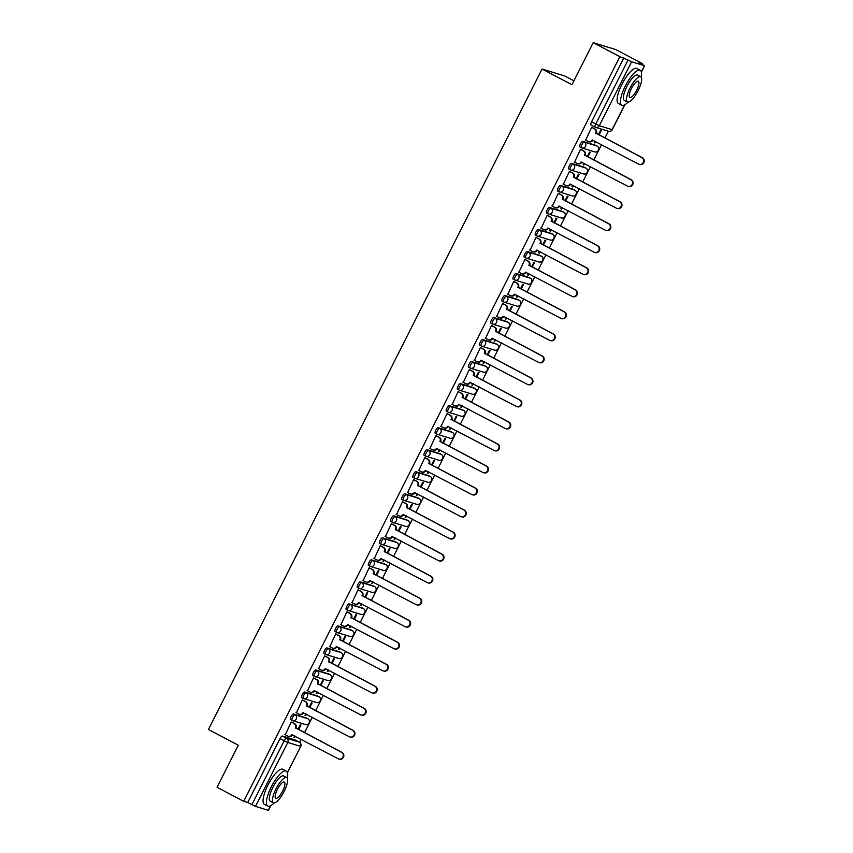<?xml version="1.0" encoding="UTF-8"?>
<svg xmlns="http://www.w3.org/2000/svg" width="853" height="853" viewBox="0 0 853 853"><rect width="100%" height="100%" fill="white"/><g stroke="black" fill="none" stroke-linecap="round" stroke-linejoin="round"><path stroke-width="1.28" d="M306.398 717.981A3.167 0.928 117.7 0 0 306.355 717.949A3.167 0.928 117.7 0 0 306.312 717.927L293.496 713.993A3.167 0.928 117.7 0 0 291.161 716.541A3.167 0.928 117.7 0 0 290.596 719.623A3.167 0.928 117.7 0 0 290.638 719.644L292.025 720.369M317.529 695.952A3.167 0.928 117.7 0 0 317.487 695.92A3.167 0.928 117.7 0 0 317.433 695.909L304.617 691.975A3.167 0.928 117.7 0 0 302.293 694.523A3.167 0.928 117.7 0 0 301.717 697.605A3.167 0.928 117.7 0 0 301.77 697.615L303.146 698.351M328.65 673.923A3.167 0.928 117.7 0 0 328.608 673.902A3.167 0.928 117.7 0 0 328.565 673.881L315.749 669.946A3.167 0.928 117.7 0 0 313.414 672.495A3.167 0.928 117.7 0 0 312.848 675.576A3.167 0.928 117.7 0 0 312.891 675.597L314.277 676.322M339.686 651.852L326.87 647.917A3.167 0.928 117.7 0 0 324.545 650.466A3.167 0.928 117.7 0 0 323.969 653.547A3.167 0.928 117.7 0 0 324.023 653.569L325.398 654.294A3.167 0.928 -62.3 0 1 326.017 651.244A3.167 0.928 -62.3 0 1 328.341 648.696L341.157 652.63A3.167 0.928 -62.3 0 1 341.211 652.652L339.739 651.873A3.167 0.928 117.7 0 0 339.686 651.852L341.157 652.63A3.167 3.028 -72.9 0 1 338.801 658.484A3.167 3.167 0 0 0 341.211 652.652M350.903 629.877A3.167 0.928 117.7 0 0 350.86 629.845A3.167 0.928 117.7 0 0 350.818 629.823L338.001 625.899A3.167 0.928 117.7 0 0 335.666 628.437A3.167 0.928 117.7 0 0 335.101 631.529A3.167 0.928 117.7 0 0 335.144 631.54L336.53 632.276M362.035 607.848A3.167 0.928 117.7 0 0 361.992 607.826A3.167 0.928 117.7 0 0 361.939 607.805L349.122 603.871A3.167 0.928 117.7 0 0 346.787 606.419A3.167 0.928 117.7 0 0 346.222 609.5A3.167 0.928 117.7 0 0 346.275 609.522L347.651 610.247M373.156 585.83A3.167 0.928 117.7 0 0 373.113 585.798A3.167 0.928 117.7 0 0 373.07 585.776L360.254 581.842A3.167 0.928 117.7 0 0 357.919 584.39A3.167 0.928 117.7 0 0 357.354 587.472A3.167 0.928 117.7 0 0 357.396 587.493L358.782 588.218M384.287 563.801A3.167 0.928 117.7 0 0 384.234 563.769A3.167 0.928 117.7 0 0 384.191 563.748L371.375 559.824A3.167 0.928 117.7 0 0 369.04 562.362A3.167 0.928 117.7 0 0 368.475 565.443A3.167 0.928 117.7 0 0 368.517 565.464L369.903 566.189M395.408 541.772A3.167 0.928 117.7 0 0 395.365 541.751A3.167 0.928 117.7 0 0 395.312 541.73L382.496 537.795A3.167 0.928 117.7 0 0 380.171 540.344A3.167 0.928 117.7 0 0 379.596 543.425A3.167 0.928 117.7 0 0 379.649 543.446L381.035 544.171M406.444 519.701L407.915 520.479A3.167 3.028 -72.9 0 1 405.559 526.333L392.743 522.399A3.167 3.028 -72.9 0 1 392.252 522.196A3.167 0.928 -62.3 0 1 392.199 522.175A3.167 0.928 -62.3 0 1 392.764 519.093A3.167 0.928 -62.3 0 1 395.099 516.545L407.915 520.479A3.167 0.928 -62.3 0 1 407.969 520.501L406.486 519.722A3.167 0.928 117.7 0 0 406.486 519.722A3.167 0.928 117.7 0 0 406.444 519.701L393.628 515.766A3.167 0.928 117.7 0 0 391.292 518.315A3.167 0.928 117.7 0 0 390.727 521.396A3.167 0.928 117.7 0 0 390.77 521.418L392.156 522.143M417.565 497.672L404.748 493.748A3.167 0.928 117.7 0 0 402.424 496.286A3.167 0.928 117.7 0 0 401.848 499.368A3.167 0.928 117.7 0 0 401.902 499.389L403.288 500.114A3.167 0.928 -62.3 0 1 403.895 497.064A3.167 0.928 -62.3 0 1 406.231 494.516L419.047 498.451A3.167 0.928 -62.3 0 1 419.09 498.472L417.618 497.694A3.167 0.928 117.7 0 0 417.565 497.672L419.047 498.451A3.167 3.028 -72.9 0 1 416.69 504.304A3.167 3.167 0 0 0 419.09 498.472M428.782 475.697A3.167 0.928 117.7 0 0 428.739 475.675A3.167 0.928 117.7 0 0 428.696 475.654L415.88 471.72A3.167 0.928 117.7 0 0 413.545 474.268A3.167 0.928 117.7 0 0 412.98 477.349A3.167 0.928 117.7 0 0 413.023 477.371L414.409 478.096M439.913 453.679A3.167 0.928 117.7 0 0 439.871 453.647A3.167 0.928 117.7 0 0 439.817 453.625L427.001 449.691A3.167 0.928 117.7 0 0 424.677 452.239A3.167 0.928 117.7 0 0 424.101 455.321A3.167 0.928 117.7 0 0 424.154 455.342L425.53 456.067M451.034 431.65A3.167 0.928 117.7 0 0 450.992 431.618L438.133 427.673A3.167 0.928 117.7 0 0 435.798 430.211A3.167 0.928 117.7 0 0 435.233 433.292A3.167 0.928 117.7 0 0 435.275 433.313L436.661 434.038M462.166 409.621A3.167 0.928 117.7 0 0 462.123 409.589A3.167 0.928 117.7 0 0 462.07 409.579L449.254 405.644A3.167 0.928 117.7 0 0 446.919 408.192A3.167 0.928 117.7 0 0 446.354 411.274A3.167 0.928 117.7 0 0 446.407 411.295L447.782 412.02M473.287 387.593A3.167 0.928 117.7 0 0 473.244 387.571A3.167 0.928 117.7 0 0 473.202 387.55L460.385 383.615A3.167 0.928 117.7 0 0 458.05 386.164A3.167 0.928 117.7 0 0 457.485 389.245A3.167 0.928 117.7 0 0 457.528 389.267L458.914 389.992M484.323 365.521L485.794 366.3A3.167 3.028 -72.9 0 1 483.438 372.153L470.621 368.219A3.167 3.028 -72.9 0 1 470.131 368.016A3.167 0.928 -62.3 0 1 470.078 367.995A3.167 0.928 -62.3 0 1 470.653 364.913A3.167 0.928 -62.3 0 1 472.978 362.365L485.794 366.3A3.167 0.928 -62.3 0 1 485.847 366.321L484.376 365.542A3.167 0.928 117.7 0 0 484.376 365.542A3.167 0.928 117.7 0 0 484.323 365.521L471.506 361.587A3.167 0.928 117.7 0 0 469.171 364.135A3.167 0.928 117.7 0 0 468.606 367.216A3.167 0.928 117.7 0 0 468.66 367.238L470.035 367.963M495.54 343.546A3.167 0.928 117.7 0 0 495.497 343.514A3.167 0.928 117.7 0 0 495.454 343.503L482.638 339.569A3.167 0.928 117.7 0 0 480.303 342.117A3.167 0.928 117.7 0 0 479.738 345.198A3.167 0.928 117.7 0 0 479.781 345.209L481.167 345.945M506.671 321.517A3.167 0.928 117.7 0 0 506.618 321.496A3.167 0.928 117.7 0 0 506.575 321.474L493.759 317.54A3.167 0.928 117.7 0 0 491.424 320.088A3.167 0.928 117.7 0 0 490.859 323.17A3.167 0.928 117.7 0 0 490.901 323.191L492.288 323.916M517.792 299.499A3.167 0.928 117.7 0 0 517.75 299.467A3.167 0.928 117.7 0 0 517.696 299.446L504.88 295.511A3.167 0.928 117.7 0 0 502.556 298.06A3.167 0.928 117.7 0 0 501.98 301.141A3.167 0.928 117.7 0 0 502.033 301.162L503.419 301.887M528.913 277.47A3.167 0.928 117.7 0 0 528.871 277.438A3.167 0.928 117.7 0 0 528.828 277.428L516.012 273.493A3.167 0.928 117.7 0 0 513.677 276.031A3.167 0.928 117.7 0 0 513.111 279.123A3.167 0.928 117.7 0 0 513.154 279.134L514.54 279.869M540.045 255.442A3.167 0.928 117.7 0 0 540.002 255.42A3.167 0.928 117.7 0 0 539.949 255.399L527.133 251.464A3.167 0.928 117.7 0 0 524.808 254.013A3.167 0.928 117.7 0 0 524.232 257.094A3.167 0.928 117.7 0 0 524.286 257.116L525.661 257.841M551.081 233.37L552.552 234.148A3.167 3.028 -72.9 0 1 550.196 240.002L537.379 236.068A3.167 3.028 -72.9 0 1 536.889 235.865A3.167 0.928 -62.3 0 1 536.836 235.844A3.167 0.928 -62.3 0 1 537.401 232.762A3.167 0.928 -62.3 0 1 539.736 230.214L552.552 234.148A3.167 0.928 -62.3 0 1 552.605 234.17L551.123 233.391A3.167 0.928 117.7 0 0 551.123 233.391A3.167 0.928 117.7 0 0 551.081 233.37L538.264 229.436A3.167 0.928 117.7 0 0 535.929 231.984A3.167 0.928 117.7 0 0 535.364 235.065A3.167 0.928 117.7 0 0 535.407 235.087L536.793 235.812M562.298 211.395A3.167 0.928 117.7 0 0 562.255 211.363A3.167 0.928 117.7 0 0 562.202 211.341L549.385 207.418A3.167 0.928 117.7 0 0 547.061 209.955A3.167 0.928 117.7 0 0 546.485 213.037A3.167 0.928 117.7 0 0 546.538 213.058L547.914 213.783M573.419 189.366A3.167 0.928 117.7 0 0 573.376 189.345A3.167 0.928 117.7 0 0 573.333 189.323L560.517 185.389A3.167 0.928 117.7 0 0 558.182 187.937A3.167 0.928 117.7 0 0 557.617 191.019A3.167 0.928 117.7 0 0 557.659 191.04L559.046 191.765M584.55 167.348A3.167 0.928 117.7 0 0 584.508 167.316A3.167 0.928 117.7 0 0 584.454 167.295L571.638 163.36A3.167 0.928 117.7 0 0 569.303 165.908A3.167 0.928 117.7 0 0 568.738 168.99A3.167 0.928 117.7 0 0 568.791 169.011L570.167 169.736M595.671 145.319A3.167 0.928 117.7 0 0 595.629 145.287L582.77 141.342A3.167 0.928 117.7 0 0 580.435 143.88A3.167 0.928 117.7 0 0 579.869 146.961A3.167 0.928 117.7 0 0 579.912 146.983L581.298 147.708A3.167 0.928 -62.3 0 1 581.906 144.658A3.167 0.928 -62.3 0 1 584.241 142.11L597.057 146.044A3.167 0.928 -62.3 0 1 597.1 146.066L595.629 145.287A3.167 0.928 117.7 0 0 595.586 145.266L597.057 146.044A3.167 3.028 -72.9 0 1 594.701 151.898A3.167 3.167 0 0 0 597.1 146.066M299.659 742.323L301.184 739.316M304.51 732.716L312.305 717.288M315.642 710.688L323.436 695.259M326.763 688.67L334.557 673.241M337.895 666.641L345.689 651.212M349.016 644.612L356.81 629.183M360.147 622.594L367.942 607.165M371.268 600.565L379.063 585.137M382.4 578.537L390.194 563.108M393.521 556.519L401.315 541.09M404.653 534.49L412.436 519.061M415.774 512.461L423.568 497.032M426.895 490.443L434.689 475.014M438.026 468.414L445.82 452.986M449.147 446.386L456.941 430.957M460.279 424.367L468.073 408.939M471.4 402.339L479.194 386.91M482.531 380.31L490.326 364.881M493.652 358.281L501.447 342.853M504.784 336.263L512.578 320.835M515.905 314.235L523.699 298.806M527.037 292.206L534.82 276.777M538.158 270.188L545.952 254.759M549.279 248.159L557.073 232.73M560.41 226.13L568.205 210.702M571.531 204.112L579.326 188.684M582.663 182.084L590.457 166.655M593.784 160.055L601.578 144.626M604.916 138.037L608.349 131.234M642.149 64.316L642.501 63.612L638.492 62.386L644.569 65.724L631.604 61.768L599.296 125.732L612.113 129.667L624.641 104.855M573.92 80.811L564.707 75.96L542.06 69.008L571.947 84.724L593.198 42.65L619.864 56.671L243.723 801.298L217.057 787.276L238.307 745.202L208.431 729.496L542.06 69.008M593.198 42.65L615.834 49.602L642.501 63.612M270.838 805.595L268.428 810.35L255.473 806.394L247.733 802.524L280.04 738.57A3.167 0.928 -62.3 0 1 282.364 736.022L295.181 739.956L299.339 742.142A3.167 0.928 -62.3 0 1 299.382 742.163A3.167 0.928 -62.3 0 1 299.435 742.195M247.733 802.524L243.723 801.298M623.863 57.897L591.555 121.862L599.296 125.732A3.167 3.028 107.1 0 1 595.191 127.14A3.167 0.928 -62.3 0 1 595.149 127.129A3.167 0.928 -62.3 0 1 595.714 124.048L628.021 60.083L619.864 56.671M628.021 60.083L631.604 61.768M592.291 127.555L591.651 127.268L585.691 140.116M595.074 141.203L594.285 142.75L594.967 142.963L594.349 142.632M587.898 156.963L590.265 152.282L589.583 152.069L587.28 156.632M581.17 149.584L580.53 149.296L574.559 162.134M583.942 163.232L583.164 164.778L583.847 164.992L583.228 164.661M576.767 178.991L579.134 174.311L578.462 174.097L576.148 178.661M570.039 171.602L569.399 171.314L563.438 184.163M572.821 185.261L572.043 186.807L572.715 187.01L572.096 186.69M565.646 201.009L568.013 196.329L567.33 196.126L565.027 200.69M558.918 193.631L558.278 193.343L552.307 206.191M561.69 207.279L560.911 208.825L561.594 209.038L560.975 208.708M554.525 223.038L556.881 218.357L556.209 218.144L553.896 222.708M547.786 215.66L547.146 215.372L541.186 228.22M550.569 229.308L549.79 230.854L550.462 231.067L549.844 230.736M543.393 245.067L545.76 240.386L545.078 240.173L542.775 244.736M536.665 237.678L536.025 237.39L530.054 250.238M539.437 251.336L538.659 252.883L539.341 253.085L538.723 252.765M532.272 267.085L534.628 262.404L533.957 262.202L531.654 266.765M525.533 259.707L524.894 259.419L518.933 272.267M528.316 273.355L527.538 274.911L528.21 275.114L527.591 274.783M521.14 289.114L523.507 284.433L522.825 284.22L520.522 288.783M514.412 281.735L513.773 281.447L507.802 294.296M517.195 295.383L516.406 296.929L517.089 297.143L516.47 296.812M510.019 311.142L512.386 306.462L511.704 306.248L509.401 310.812M503.281 303.753L502.641 303.476L496.681 316.314M506.064 317.412L505.285 318.958L505.968 319.161L505.339 318.841M498.888 333.16L501.255 328.48L500.572 328.277L498.269 332.841M492.16 325.782L491.52 325.494L485.549 338.342M494.943 339.43L494.154 340.987L494.836 341.189L494.218 340.869M487.767 355.189L490.134 350.508L489.451 350.306L487.148 354.869M481.028 347.811L480.388 347.523L474.428 360.371M483.811 361.459L483.033 363.005L483.715 363.218L483.086 362.888M476.635 377.218L479.002 372.537L478.32 372.324L476.017 376.887M469.907 369.829L469.267 369.552L463.307 382.389M472.69 383.487L471.901 385.034L472.583 385.236L471.965 384.916M465.514 399.236L467.881 394.555L467.199 394.353L464.896 398.916M458.786 391.858L458.146 391.57L452.175 404.418M461.558 405.516L460.78 407.062L461.462 407.265L460.844 406.945M454.382 421.265L456.75 416.584L456.078 416.381L453.764 420.945M447.654 413.886L447.015 413.598L441.054 426.447M450.437 427.534L449.659 429.08L450.331 429.294L449.712 428.963M443.261 443.293L445.629 438.613L444.946 438.399L442.643 442.963M436.533 435.915L435.894 435.627L429.923 448.465M439.306 449.563L438.527 451.109L439.21 451.322L438.591 450.992M432.14 465.322L434.497 460.641L433.825 460.428L431.511 464.992M425.402 457.933L424.762 457.645L418.802 470.493M428.185 471.592L427.406 473.138L428.078 473.34L427.46 473.02M421.009 487.34L423.376 482.659L422.693 482.457L420.39 487.02M414.281 479.962L413.641 479.674L407.67 492.522M417.053 493.61L416.275 495.156L416.957 495.369L416.339 495.039M409.888 509.369L412.244 504.688L411.572 504.475L409.269 509.038M403.149 501.99L402.509 501.703L396.549 514.54M405.932 515.639L405.154 517.185L405.825 517.398L405.207 517.067M398.756 531.398L401.123 526.717L400.441 526.504L398.138 531.067M392.028 524.009L391.388 523.721L385.417 536.569M394.811 537.667L394.022 539.213L394.704 539.416L394.086 539.096M387.635 553.416L390.002 548.735L389.32 548.532L387.017 553.096M380.896 546.037L380.257 545.749L374.296 558.598M383.679 559.685L382.901 561.231L383.583 561.445L382.954 561.114M376.504 575.444L378.871 570.764L378.188 570.55L375.885 575.114M369.775 568.066L369.136 567.778L363.165 580.626M372.558 581.714L371.769 583.26L372.452 583.473L371.833 583.143M365.383 597.473L367.75 592.792L367.067 592.579L364.764 597.143M358.644 590.084L358.004 589.796L352.044 602.644M361.427 603.743L360.648 605.289L361.331 605.491L360.702 605.172M354.251 619.491L356.618 614.81L355.936 614.608L353.632 619.171M347.523 612.113L346.883 611.825L340.923 624.673M350.306 625.761L349.517 627.318L350.199 627.52L349.581 627.19M343.13 641.52L345.497 636.839L344.815 636.626L342.511 641.189M336.402 634.142L335.762 633.854L329.791 646.702M339.174 647.79L338.396 649.336L339.078 649.549L338.46 649.218M331.998 663.549L334.365 658.868L333.694 658.655L331.38 663.218M325.27 656.16L324.63 655.882L318.67 668.72M328.053 669.818L327.275 671.364L327.947 671.567L327.328 671.247M320.877 685.567L323.244 680.886L322.562 680.683L320.259 685.247M314.149 678.188L313.509 677.9L307.538 690.749M316.921 691.836L316.143 693.393L316.826 693.596L316.207 693.276M309.756 707.595L312.113 702.915L311.441 702.712L309.127 707.276M303.018 700.217L302.378 699.929L296.417 712.777M305.8 713.865L305.022 715.411L305.694 715.624L305.075 715.294M298.625 729.624L300.992 724.943L300.309 724.73L298.006 729.294M291.897 722.235L291.257 721.958L285.286 734.796M599.019 134.934L601.386 130.253L600.704 130.051L598.401 134.614M294.669 735.894L293.89 737.44L294.573 737.642L293.954 737.323M294.573 737.642L295.298 736.214M305.694 715.624L306.419 714.196M316.826 693.596L317.551 692.167M327.947 671.567L328.672 670.138M339.078 649.549L339.793 648.12M350.199 627.52L350.924 626.091M361.331 605.491L362.045 604.063M372.452 583.473L373.177 582.045M383.583 561.445L384.298 560.016M394.704 539.416L395.429 537.987M405.825 517.398L406.55 515.969M416.957 495.369L417.682 493.94M428.078 473.34L428.803 471.912M439.21 451.322L439.935 449.883M450.331 429.294L451.056 427.865M461.462 407.265L462.177 405.836M472.583 385.236L473.308 383.807M483.715 363.218L484.429 361.789M494.836 341.189L495.561 339.761M505.968 319.161L506.682 317.732M517.089 297.143L517.814 295.714M528.21 275.114L528.935 273.685M539.341 253.085L540.066 251.656M550.462 231.067L551.187 229.638M561.594 209.038L562.308 207.61M572.715 187.01L573.44 185.581M583.847 164.992L584.561 163.563M594.967 142.963L595.693 141.534M450.992 431.618A3.167 0.928 117.7 0 0 450.949 431.597L452.421 432.375A3.167 0.928 -62.3 0 1 452.463 432.396L450.992 431.618M591.555 121.862A3.167 0.928 117.7 0 0 590.99 124.943A3.167 0.928 117.7 0 0 591.044 124.964L595.106 127.097M585.275 139.892L588.133 141.395A3.167 3.028 -72.9 0 0 592.238 139.988L638.566 164.075A3.647 3.476 -72.9 0 0 643.429 162.155A3.647 3.476 -72.9 0 0 641.851 157.581L595.725 133.068A3.167 3.028 -72.9 0 0 594.477 128.835L595.063 129.016A3.167 3.028 107.1 0 1 596.322 133.249L642.437 157.762A3.647 3.476 107.1 0 1 639.729 164.49L639.142 164.309M592.878 140.052L592.824 140.159A3.167 3.028 107.1 0 1 589.21 141.779L588.623 141.598M591.875 127.342L595.063 129.016M591.619 127.332L594.477 128.835M595.618 133.281L596.215 133.452M574.144 161.921L577.001 163.424A3.167 3.028 -72.9 0 0 581.106 162.006L627.445 186.103A3.647 3.476 -72.9 0 0 632.297 184.184A3.647 3.476 -72.9 0 0 630.719 179.61L584.604 155.086A3.167 3.028 -72.9 0 0 583.345 150.853L583.942 151.034A3.167 3.028 107.1 0 1 585.19 155.267L631.316 179.791A3.647 3.476 107.1 0 1 628.608 186.519L628.011 186.338M581.757 162.081L581.693 162.187A3.167 3.028 107.1 0 1 578.089 163.808L577.502 163.627M580.754 149.36L583.942 151.034M580.498 149.36L583.345 150.853M584.497 155.299L585.083 155.481M563.023 183.949L565.88 185.453A3.167 3.028 -72.9 0 0 569.985 184.035L616.314 208.132A3.647 3.476 -72.9 0 0 621.176 206.202A3.647 3.476 -72.9 0 0 619.598 201.639L573.472 177.115A3.167 3.028 -72.9 0 0 572.224 172.882L572.811 173.063A3.167 3.028 107.1 0 1 574.069 177.296L620.184 201.82A3.647 3.476 107.1 0 1 617.476 208.548L616.89 208.367M570.625 184.109L570.572 184.216A3.167 3.028 107.1 0 1 566.957 185.837L566.371 185.655M569.623 171.389L572.811 173.063M569.367 171.378L572.224 172.882M573.365 177.328L573.962 177.509M641.168 77.154A19.8 5.832 117.7 0 0 640.198 70.213A19.8 5.832 117.7 0 0 625.324 85.993A19.8 5.832 117.7 0 0 621.762 105.26A19.8 5.832 117.7 0 0 628.032 102.125M640.198 70.213L636.85 68.453A19.8 5.832 117.7 0 0 621.965 84.234A19.8 5.832 117.7 0 0 618.414 103.501L621.762 105.26M627.424 101.976L624.343 100.355A14.256 4.201 -62.3 0 1 626.902 86.484A14.256 4.201 -62.3 0 1 637.617 75.117L640.699 76.738A14.256 4.201 117.7 0 0 629.983 88.104A14.256 4.201 117.7 0 0 627.424 101.976A14.256 4.201 117.7 0 0 638.14 90.61A14.256 4.201 117.7 0 0 640.699 76.738M636.69 90.162A9.191 2.708 117.7 0 0 638.332 81.227A9.191 2.708 117.7 0 0 631.433 88.552A9.191 2.708 117.7 0 0 629.781 97.487A9.191 2.708 117.7 0 0 636.69 90.162M287.13 778.011A19.8 5.832 117.7 0 0 286.16 771.069A19.8 5.832 117.7 0 0 271.286 786.861A19.8 5.832 117.7 0 0 267.735 806.117A19.8 5.832 117.7 0 0 274.005 802.982M286.16 771.069L282.812 769.31A19.8 5.832 117.7 0 0 267.938 785.091A19.8 5.832 117.7 0 0 264.387 804.358L267.735 806.117M273.397 802.833L270.316 801.212A14.256 4.201 -62.3 0 1 272.875 787.34A14.256 4.201 -62.3 0 1 283.58 775.974L286.672 777.595A14.256 4.201 117.7 0 0 275.956 788.961A14.256 4.201 117.7 0 0 273.397 802.833A14.256 4.201 117.7 0 0 284.113 791.467A14.256 4.201 117.7 0 0 286.672 777.595M282.663 791.019A9.191 2.708 117.7 0 0 284.305 782.084A9.191 2.708 117.7 0 0 277.406 789.409A9.191 2.708 117.7 0 0 275.754 798.344A9.191 2.708 117.7 0 0 282.663 791.019M551.891 205.968L554.749 207.471A3.167 3.028 -72.9 0 0 558.854 206.063L605.193 230.15A3.647 3.476 -72.9 0 0 610.044 228.231A3.647 3.476 -72.9 0 0 608.466 223.657L562.351 199.144A3.167 3.028 -72.9 0 0 561.093 194.91L561.69 195.092A3.167 3.028 107.1 0 1 562.937 199.325L609.063 223.838A3.647 3.476 107.1 0 1 606.355 230.566L605.758 230.385M559.504 206.127L559.44 206.245A3.167 3.028 107.1 0 1 555.836 207.855L555.25 207.674M558.502 193.418L561.69 195.092M558.246 193.407L561.093 194.91M562.244 199.357L562.831 199.538M540.77 227.996L543.628 229.5A3.167 3.028 -72.9 0 0 547.733 228.082L594.061 252.179A3.647 3.476 -72.9 0 0 598.923 250.26A3.647 3.476 -72.9 0 0 597.345 245.685L551.23 221.162A3.167 3.028 -72.9 0 0 549.972 216.929L550.558 217.11A3.167 3.028 107.1 0 1 551.816 221.343L597.932 245.867A3.647 3.476 107.1 0 1 595.223 252.595L594.637 252.413M548.372 228.156L548.319 228.263A3.167 3.028 107.1 0 1 544.715 229.883L544.118 229.702M547.37 215.436L550.558 217.11M547.114 215.436L549.972 216.929M551.123 221.375L551.71 221.556M529.638 250.025L532.496 251.528A3.167 3.028 -72.9 0 0 536.601 250.11L582.94 274.208A3.647 3.476 -72.9 0 0 587.792 272.278A3.647 3.476 -72.9 0 0 586.224 267.714L540.098 243.19A3.167 3.028 -72.9 0 0 538.851 238.957L539.437 239.139A3.167 3.028 107.1 0 1 540.685 243.372L586.811 267.895A3.647 3.476 107.1 0 1 584.102 274.623L583.505 274.442M537.251 250.185L537.198 250.292A3.167 3.028 107.1 0 1 533.583 251.912L532.997 251.731M536.249 237.465L539.437 239.139M535.993 237.454L538.851 238.957M539.992 243.404L540.578 243.585M518.517 272.054L521.375 273.546A3.167 3.028 -72.9 0 0 525.48 272.139L571.809 296.226A3.647 3.476 -72.9 0 0 576.671 294.306A3.647 3.476 -72.9 0 0 575.093 289.732L528.977 265.219A3.167 3.028 -72.9 0 0 527.719 260.986L528.306 261.167A3.167 3.028 107.1 0 1 529.564 265.4L575.679 289.913A3.647 3.476 107.1 0 1 572.971 296.641L572.384 296.471M526.12 272.203L526.066 272.32A3.167 3.028 107.1 0 1 522.462 273.93L521.865 273.76M525.117 259.493L528.306 261.167M524.862 259.483L527.719 260.986M528.871 265.432L529.457 265.614M507.396 294.072L510.243 295.575A3.167 3.028 -72.9 0 0 514.348 294.157L560.688 318.254A3.647 3.476 -72.9 0 0 565.539 316.335A3.647 3.476 -72.9 0 0 563.972 311.761L517.846 287.248A3.167 3.028 -72.9 0 0 516.598 283.015L517.185 283.185A3.167 3.028 107.1 0 1 518.432 287.418L564.558 311.942A3.647 3.476 107.1 0 1 561.85 318.67L561.263 318.489M514.999 294.232L514.945 294.338A3.167 3.028 107.1 0 1 511.331 295.959L510.744 295.778M513.996 281.511L517.185 283.185M513.741 281.511L516.598 283.015M517.739 287.45L518.325 287.632M496.265 316.1L499.122 317.604A3.167 3.028 -72.9 0 0 503.227 316.186L549.567 340.283A3.647 3.476 -72.9 0 0 554.418 338.364A3.647 3.476 -72.9 0 0 552.84 333.79L506.725 309.266A3.167 3.028 -72.9 0 0 505.466 305.033L506.053 305.214A3.167 3.028 107.1 0 1 507.311 309.447L553.426 333.971A3.647 3.476 107.1 0 1 550.718 340.699L550.132 340.518M503.867 316.26L503.814 316.367A3.167 3.028 107.1 0 1 500.21 317.988L499.613 317.806M502.875 303.54L506.053 305.214M502.609 303.529L505.466 305.033M506.618 309.479L507.204 309.66M485.144 338.129L487.991 339.622A3.167 3.028 -72.9 0 0 492.106 338.214L538.435 362.301A3.647 3.476 -72.9 0 0 543.286 360.382A3.647 3.476 -72.9 0 0 541.719 355.808L495.593 331.295A3.167 3.028 -72.9 0 0 494.345 327.062L494.932 327.243A3.167 3.028 107.1 0 1 496.179 331.476L542.305 355.989A3.647 3.476 107.1 0 1 539.597 362.728L539.011 362.546M492.746 338.278L492.693 338.396A3.167 3.028 107.1 0 1 489.078 340.016L488.492 339.835M491.744 325.569L494.932 327.243M491.488 325.558L494.345 327.062M495.486 331.508L496.073 331.689M474.012 360.147L476.87 361.651A3.167 3.028 -72.9 0 0 480.975 360.233L527.314 384.33A3.647 3.476 -72.9 0 0 532.165 382.411A3.647 3.476 -72.9 0 0 530.587 377.836L484.472 353.323A3.167 3.028 -72.9 0 0 483.214 349.09L483.8 349.272A3.167 3.028 107.1 0 1 485.058 353.505L531.174 378.018A3.647 3.476 107.1 0 1 528.465 384.746L527.879 384.564M481.614 360.307L481.561 360.414A3.167 3.028 107.1 0 1 477.957 362.035L477.371 361.853M480.623 347.587L483.8 349.272M480.356 347.587L483.214 349.09M484.365 353.526L484.952 353.707M462.891 382.176L465.749 383.679A3.167 3.028 -72.9 0 0 469.854 382.261L516.182 406.359A3.647 3.476 -72.9 0 0 521.044 404.439A3.647 3.476 -72.9 0 0 519.466 399.865L473.34 375.341A3.167 3.028 -72.9 0 0 472.093 371.108L472.679 371.29A3.167 3.028 107.1 0 1 473.937 375.523L520.053 400.046A3.647 3.476 107.1 0 1 517.344 406.774L516.758 406.593M470.493 382.336L470.44 382.443A3.167 3.028 107.1 0 1 466.826 384.063L466.239 383.882M469.491 369.616L472.679 371.29M469.235 369.605L472.093 371.108M473.234 375.555L473.831 375.736M451.759 404.205L454.617 405.697A3.167 3.028 -72.9 0 0 458.722 404.29L505.061 428.387A3.647 3.476 -72.9 0 0 509.913 426.457A3.647 3.476 -72.9 0 0 508.335 421.883L462.219 397.37A3.167 3.028 -72.9 0 0 460.961 393.137L461.558 393.318A3.167 3.028 107.1 0 1 462.806 397.551L508.932 422.064A3.647 3.476 107.1 0 1 506.224 428.803L505.626 428.622M459.372 404.354L459.309 404.471A3.167 3.028 107.1 0 1 455.705 406.092L455.118 405.911M458.37 391.644L461.558 393.318M458.114 391.634L460.961 393.137M462.113 397.583L462.699 397.765M440.638 426.223L443.496 427.726A3.167 3.028 -72.9 0 0 447.601 426.308L493.93 450.405A3.647 3.476 -72.9 0 0 498.792 448.486A3.647 3.476 -72.9 0 0 497.214 443.912L451.088 419.399A3.167 3.028 -72.9 0 0 449.84 415.166L450.427 415.347A3.167 3.028 107.1 0 1 451.685 419.58L497.8 444.093A3.647 3.476 107.1 0 1 495.092 450.821L494.505 450.64M448.241 426.383L448.188 426.489A3.167 3.028 107.1 0 1 444.573 428.11L443.986 427.929M447.239 413.662L450.427 415.347M446.983 413.662L449.84 415.166M450.981 419.601L451.578 419.783M429.507 448.251L432.364 449.755A3.167 3.028 -72.9 0 0 436.469 448.337L482.809 472.434A3.647 3.476 -72.9 0 0 487.66 470.515A3.647 3.476 -72.9 0 0 486.082 465.941L439.967 441.417A3.167 3.028 -72.9 0 0 438.709 437.184L439.306 437.365A3.167 3.028 107.1 0 1 440.553 441.598L486.679 466.122A3.647 3.476 107.1 0 1 483.971 472.85L483.374 472.669M437.12 448.411L437.056 448.518A3.167 3.028 107.1 0 1 433.452 450.139L432.866 449.957M436.118 435.691L439.306 437.365M435.862 435.691L438.709 437.184M439.86 441.63L440.447 441.811M418.386 470.28L421.243 471.784A3.167 3.028 -72.9 0 0 425.348 470.366L471.677 494.463A3.647 3.476 -72.9 0 0 476.539 492.533A3.647 3.476 -72.9 0 0 474.961 487.959L428.846 463.446A3.167 3.028 -72.9 0 0 427.588 459.213L428.174 459.394A3.167 3.028 107.1 0 1 429.432 463.627L475.547 488.14A3.647 3.476 107.1 0 1 472.839 494.879L472.253 494.697M425.988 470.429L425.935 470.547A3.167 3.028 107.1 0 1 422.331 472.167L421.734 471.986M424.986 457.72L428.174 459.394M424.73 457.709L427.588 459.213M428.739 463.659L429.326 463.84M407.254 492.298L410.112 493.802A3.167 3.028 -72.9 0 0 414.217 492.394L460.556 516.481A3.647 3.476 -72.9 0 0 465.407 514.562A3.647 3.476 -72.9 0 0 463.84 509.987L417.714 485.474A3.167 3.028 -72.9 0 0 416.467 481.241L417.053 481.423A3.167 3.028 107.1 0 1 418.301 485.656L464.427 510.169A3.647 3.476 107.1 0 1 461.718 516.897L461.121 516.715M414.867 492.458L414.814 492.565A3.167 3.028 107.1 0 1 411.199 494.186L410.613 494.004M413.865 479.749L417.053 481.423M413.609 479.738L416.467 481.241M417.607 485.688L418.194 485.858M396.133 514.327L398.991 515.83A3.167 3.028 -72.9 0 0 403.096 514.412L449.424 538.51A3.647 3.476 -72.9 0 0 454.286 536.59A3.647 3.476 -72.9 0 0 452.708 532.016L406.593 507.492A3.167 3.028 -72.9 0 0 405.335 503.259L405.921 503.441A3.167 3.028 107.1 0 1 407.18 507.674L453.295 532.197A3.647 3.476 107.1 0 1 450.587 538.925L450 538.744M403.736 514.487L403.682 514.594A3.167 3.028 107.1 0 1 400.078 516.214L399.481 516.033M402.733 501.767L405.921 503.441M402.477 501.767L405.335 503.259M406.486 507.706L407.073 507.887M385.012 536.356L387.859 537.859A3.167 3.028 -72.9 0 0 391.964 536.441L438.303 560.538A3.647 3.476 -72.9 0 0 443.155 558.608A3.647 3.476 -72.9 0 0 441.587 554.045L395.461 529.521A3.167 3.028 -72.9 0 0 394.214 525.288L394.8 525.469A3.167 3.028 107.1 0 1 396.048 529.702L442.174 554.215A3.647 3.476 107.1 0 1 439.466 560.954L438.879 560.773M392.615 536.516L392.561 536.622A3.167 3.028 107.1 0 1 388.947 538.243L388.36 538.062M391.612 523.795L394.8 525.469M391.356 523.785L394.214 525.288M395.355 529.734L395.941 529.916M373.881 558.374L376.738 559.877A3.167 3.028 -72.9 0 0 380.843 558.47L427.182 582.556A3.647 3.476 -72.9 0 0 432.034 580.637A3.647 3.476 -72.9 0 0 430.456 576.063L384.34 551.55A3.167 3.028 -72.9 0 0 383.082 547.317L383.669 547.498A3.167 3.028 107.1 0 1 384.927 551.731L431.042 576.244A3.647 3.476 107.1 0 1 428.334 582.972L427.748 582.791M381.483 558.534L381.43 558.651A3.167 3.028 107.1 0 1 377.826 560.261L377.239 560.08M380.491 545.824L383.669 547.498M380.225 545.813L383.082 547.317M384.234 551.763L384.82 551.944M362.76 580.403L365.606 581.906A3.167 3.028 -72.9 0 0 369.722 580.488L416.051 604.585A3.647 3.476 -72.9 0 0 420.902 602.666A3.647 3.476 -72.9 0 0 419.335 598.092L373.209 573.568A3.167 3.028 -72.9 0 0 371.961 569.335L372.548 569.516A3.167 3.028 107.1 0 1 373.806 573.749L419.921 598.273A3.647 3.476 107.1 0 1 417.213 605.001L416.627 604.82M370.362 580.562L370.309 580.669A3.167 3.028 107.1 0 1 366.694 582.29L366.108 582.109M369.36 567.842L372.548 569.516M369.104 567.842L371.961 569.335M373.102 573.781L373.689 573.962M351.628 602.431L354.485 603.935A3.167 3.028 -72.9 0 0 358.591 602.517L404.93 626.614A3.647 3.476 -72.9 0 0 409.781 624.684A3.647 3.476 -72.9 0 0 408.203 620.12L362.088 595.597A3.167 3.028 -72.9 0 0 360.83 591.364L361.416 591.545A3.167 3.028 107.1 0 1 362.674 595.778L408.8 620.302A3.647 3.476 107.1 0 1 406.081 627.03L405.495 626.848M359.241 602.591L359.177 602.698A3.167 3.028 107.1 0 1 355.573 604.319L354.987 604.137M358.239 589.871L361.416 591.545M357.983 589.86L360.83 591.364M361.981 595.81L362.568 595.991M340.507 624.46L343.364 625.953A3.167 3.028 -72.9 0 0 347.47 624.545L393.798 648.632A3.647 3.476 -72.9 0 0 398.66 646.713A3.647 3.476 -72.9 0 0 397.082 642.138L350.956 617.625A3.167 3.028 -72.9 0 0 349.709 613.392L350.295 613.574A3.167 3.028 107.1 0 1 351.553 617.807L397.669 642.32A3.647 3.476 107.1 0 1 394.96 649.048L394.374 648.877M348.109 624.609L348.056 624.727A3.167 3.028 107.1 0 1 344.441 626.337L343.855 626.166M347.107 611.9L350.295 613.574M346.851 611.889L349.709 613.392M350.85 617.839L351.447 618.02M329.375 646.478L332.233 647.981A3.167 3.028 -72.9 0 0 336.338 646.563L382.677 670.661A3.647 3.476 -72.9 0 0 387.529 668.741A3.647 3.476 -72.9 0 0 385.951 664.167L339.835 639.643A3.167 3.028 -72.9 0 0 338.577 635.421L339.174 635.592A3.167 3.028 107.1 0 1 340.422 639.825L386.548 664.348A3.647 3.476 107.1 0 1 383.839 671.076L383.242 670.895M336.988 646.638L336.924 646.745A3.167 3.028 107.1 0 1 333.32 648.365L332.734 648.184M335.986 633.918L339.174 635.592M335.73 633.918L338.577 635.421M339.729 639.857L340.315 640.038M318.254 668.507L321.112 670.01A3.167 3.028 -72.9 0 0 325.217 668.592L371.545 692.689A3.647 3.476 -72.9 0 0 376.408 690.77A3.647 3.476 -72.9 0 0 374.83 686.196L328.704 661.672A3.167 3.028 -72.9 0 0 327.456 657.439L328.042 657.62A3.167 3.028 107.1 0 1 329.301 661.853L375.416 686.377A3.647 3.476 107.1 0 1 372.708 693.105L372.121 692.924M325.857 668.667L325.803 668.773A3.167 3.028 107.1 0 1 322.189 670.394L321.602 670.213M324.854 655.946L328.042 657.62M324.598 655.936L327.456 657.439M328.597 661.885L329.194 662.067M307.123 690.535L309.98 692.028A3.167 3.028 -72.9 0 0 314.085 690.621L360.424 714.707A3.647 3.476 -72.9 0 0 365.276 712.788A3.647 3.476 -72.9 0 0 363.698 708.214L317.583 683.701A3.167 3.028 -72.9 0 0 316.324 679.468L316.921 679.649A3.167 3.028 107.1 0 1 318.169 683.882L364.295 708.395A3.647 3.476 107.1 0 1 361.587 715.134L360.99 714.953M314.736 690.685L314.672 690.802A3.167 3.028 107.1 0 1 311.068 692.423L310.481 692.241M313.733 677.975L316.921 679.649M313.477 677.964L316.324 679.468M317.476 683.914L318.062 684.095M296.002 712.554L298.859 714.057A3.167 3.028 -72.9 0 0 302.964 712.639L349.293 736.736A3.647 3.476 -72.9 0 0 354.155 734.817A3.647 3.476 -72.9 0 0 352.577 730.243L306.462 705.73A3.167 3.028 -72.9 0 0 305.203 701.497L305.79 701.678A3.167 3.028 107.1 0 1 307.048 705.9L353.163 730.424A3.647 3.476 107.1 0 1 350.455 737.152L349.869 736.971M303.604 712.713L303.551 712.82A3.167 3.028 107.1 0 1 299.947 714.441L299.35 714.26M302.602 699.993L305.79 701.678M302.346 699.993L305.203 701.497M306.355 705.932L306.941 706.113M284.87 734.582L287.728 736.086A3.167 3.028 -72.9 0 0 291.833 734.668L338.172 758.765A3.647 3.476 -72.9 0 0 343.023 756.846A3.647 3.476 -72.9 0 0 341.456 752.271L295.33 727.748A3.167 3.028 -72.9 0 0 294.082 723.515L294.669 723.696A3.167 3.028 107.1 0 1 295.916 727.929L342.042 752.453A3.647 3.476 107.1 0 1 339.334 759.181L338.748 758.999M292.483 734.742L292.43 734.849A3.167 3.028 107.1 0 1 288.815 736.47L288.229 736.288M291.481 722.022L294.669 723.696M291.225 722.011L294.082 723.515M295.223 727.961L295.81 728.142M306.312 717.927L307.784 718.706A3.167 3.028 -72.9 0 1 305.427 724.56L292.611 720.625A3.167 3.028 -72.9 0 1 292.121 720.422A3.167 0.928 -62.3 0 1 292.067 720.401A3.167 0.928 -62.3 0 1 292.632 717.32A3.167 0.928 -62.3 0 1 294.967 714.771L307.784 718.706A3.167 0.928 -62.3 0 1 307.837 718.727L306.355 717.949M293.496 713.993L294.967 714.771A3.167 3.028 107.1 0 1 296.226 719.004A3.167 3.028 -72.9 0 1 292.611 720.625A3.167 3.167 0 0 1 292.067 720.401L290.596 719.623M317.433 695.909L318.905 696.677A3.167 3.028 -72.9 0 1 316.559 702.531L303.743 698.596A3.167 3.028 -72.9 0 1 303.241 698.394A3.167 0.928 -62.3 0 1 303.188 698.372A3.167 0.928 -62.3 0 1 303.764 695.291A3.167 0.928 -62.3 0 1 306.099 692.743L318.905 696.677A3.167 0.928 -62.3 0 1 318.958 696.698L317.487 695.92M304.617 691.975L306.099 692.743A3.167 3.028 107.1 0 1 307.347 696.976A3.167 3.028 -72.9 0 1 303.743 698.596A3.167 3.167 0 0 1 303.188 698.372L301.717 697.605M328.608 673.902L330.079 674.67A3.167 3.028 -72.9 0 1 327.68 680.502L314.864 676.578A3.167 3.028 -72.9 0 1 314.362 676.365A3.167 0.928 -62.3 0 1 314.32 676.354A3.167 0.928 -62.3 0 1 314.885 673.273A3.167 0.928 -62.3 0 1 317.22 670.725L330.036 674.659A3.167 0.928 -62.3 0 1 330.079 674.67L328.565 673.881M315.749 669.946L317.22 670.725A3.167 3.028 107.1 0 1 318.478 674.958A3.167 3.028 -72.9 0 1 314.864 676.578A3.167 3.167 0 0 1 314.32 676.354L312.848 675.576M326.87 647.917L328.341 648.696A3.167 3.028 107.1 0 1 329.599 652.929A3.167 3.028 -72.9 0 1 325.494 654.347A3.167 0.928 -62.3 0 1 325.441 654.326A3.167 3.167 0 0 0 325.995 654.55L338.801 658.484M350.818 629.823L352.289 630.602A3.167 3.028 -72.9 0 1 349.933 636.455L337.116 632.521A3.167 3.028 -72.9 0 1 336.615 632.318A3.167 0.928 -62.3 0 1 336.572 632.297A3.167 0.928 -62.3 0 1 337.138 629.215A3.167 0.928 -62.3 0 1 339.473 626.667L352.289 630.602A3.167 0.928 -62.3 0 1 352.332 630.623L350.86 629.845M338.001 625.899L339.473 626.667A3.167 3.028 107.1 0 1 340.72 630.9A3.167 3.028 -72.9 0 1 337.116 632.521A3.167 3.167 0 0 1 336.572 632.297L335.101 631.529M361.939 607.805L363.41 608.573A3.167 3.028 -72.9 0 1 361.054 614.427L348.237 610.503A3.167 3.028 -72.9 0 1 347.747 610.29A3.167 0.928 -62.3 0 1 347.693 610.279A3.167 0.928 -62.3 0 1 348.269 607.187A3.167 0.928 -62.3 0 1 350.594 604.649L363.41 608.573A3.167 0.928 -62.3 0 1 363.463 608.594L361.992 607.826M349.122 603.871L350.594 604.649A3.167 3.028 107.1 0 1 351.852 608.882A3.167 3.028 -72.9 0 1 348.237 610.503A3.167 3.167 0 0 1 347.693 610.279L346.222 609.5M357.354 587.472L358.825 588.25A3.167 0.928 -62.3 0 1 358.825 588.25A3.167 0.928 -62.3 0 1 359.39 585.169A3.167 0.928 -62.3 0 1 361.725 582.62L374.542 586.555A3.167 0.928 -62.3 0 1 374.584 586.576L373.113 585.798M360.254 581.842L361.725 582.62A3.167 3.028 107.1 0 1 362.973 586.853A3.167 3.028 -72.9 0 1 358.868 588.271A3.167 3.167 0 0 0 359.369 588.474L372.185 592.409A3.167 3.028 -72.9 0 0 374.542 586.555L373.07 585.776M384.191 563.748L385.663 564.526A3.167 3.028 -72.9 0 1 383.306 570.38L370.49 566.445A3.167 3.028 -72.9 0 1 369.999 566.243A3.167 0.928 -62.3 0 1 369.946 566.221A3.167 0.928 -62.3 0 1 370.522 563.14A3.167 0.928 -62.3 0 1 372.846 560.592L385.663 564.526A3.167 0.928 -62.3 0 1 385.716 564.547L384.234 563.769M371.375 559.824L372.846 560.592A3.167 3.028 107.1 0 1 374.104 564.825A3.167 3.028 -72.9 0 1 370.49 566.445A3.167 3.167 0 0 1 369.946 566.221L368.475 565.443M395.312 541.73L396.794 542.497A3.167 3.028 -72.9 0 1 394.438 548.351L381.622 544.427A3.167 3.028 -72.9 0 1 381.12 544.214A3.167 0.928 -62.3 0 1 381.078 544.193A3.167 0.928 -62.3 0 1 381.643 541.111A3.167 0.928 -62.3 0 1 383.978 538.574L396.794 542.497A3.167 0.928 -62.3 0 1 396.837 542.519L395.365 541.751M382.496 537.795L383.978 538.574A3.167 3.028 107.1 0 1 385.225 542.807A3.167 3.028 -72.9 0 1 381.622 544.427A3.167 3.167 0 0 1 381.078 544.193L379.596 543.425M393.628 515.766L395.099 516.545A3.167 3.028 107.1 0 1 396.357 520.778A3.167 3.028 -72.9 0 1 392.743 522.399A3.167 3.167 0 0 1 392.199 522.175L390.727 521.396M404.748 493.748L406.231 494.516A3.167 3.028 107.1 0 1 407.478 498.749A3.167 3.028 -72.9 0 1 403.373 500.167A3.167 0.928 -62.3 0 1 403.33 500.146A3.167 3.167 0 0 0 403.874 500.37L416.69 504.304M428.696 475.654L430.168 476.422A3.167 3.028 -72.9 0 1 427.811 482.276L414.995 478.341A3.167 3.028 -72.9 0 1 414.505 478.138A3.167 0.928 -62.3 0 1 414.451 478.117A3.167 0.928 -62.3 0 1 415.016 475.036A3.167 0.928 -62.3 0 1 417.352 472.498L430.168 476.422A3.167 0.928 -62.3 0 1 430.221 476.443L428.739 475.675M415.88 471.72L417.352 472.498A3.167 3.028 107.1 0 1 418.61 476.731A3.167 3.028 -72.9 0 1 414.995 478.341A3.167 3.167 0 0 1 414.451 478.117L412.98 477.349M439.817 453.625L441.289 454.404A3.167 3.028 -72.9 0 1 438.943 460.257L426.127 456.323A3.167 3.028 -72.9 0 1 425.626 456.12A3.167 0.928 -62.3 0 1 425.572 456.099A3.167 0.928 -62.3 0 1 426.148 453.018A3.167 0.928 -62.3 0 1 428.483 450.469L441.289 454.404A3.167 0.928 -62.3 0 1 441.342 454.425L439.871 453.647M427.001 449.691L428.483 450.469A3.167 3.028 107.1 0 1 429.731 454.702A3.167 3.028 -72.9 0 1 426.127 456.323A3.167 3.167 0 0 1 425.572 456.099L424.101 455.321M450.064 438.229L437.248 434.294A3.167 3.028 -72.9 0 1 436.747 434.092A3.167 0.928 -62.3 0 1 436.704 434.07A3.167 0.928 -62.3 0 1 437.269 430.989A3.167 0.928 -62.3 0 1 439.604 428.441L452.421 432.375A3.167 3.028 -72.9 0 1 450.064 438.229A3.167 3.167 0 0 0 452.463 432.396M438.133 427.673L439.604 428.441A3.167 3.028 107.1 0 1 440.862 432.674A3.167 3.028 -72.9 0 1 437.248 434.294A3.167 3.167 0 0 1 436.704 434.07L435.233 433.292M462.07 409.579L463.542 410.346A3.167 3.028 -72.9 0 1 461.185 416.2L448.379 412.266A3.167 3.028 -72.9 0 1 447.878 412.063A3.167 0.928 -62.3 0 1 447.825 412.042A3.167 0.928 -62.3 0 1 448.401 408.96A3.167 0.928 -62.3 0 1 450.725 406.423L463.542 410.346A3.167 0.928 -62.3 0 1 463.595 410.368L462.123 409.589M449.254 405.644L450.725 406.423A3.167 3.028 107.1 0 1 451.983 410.656A3.167 3.028 -72.9 0 1 448.379 412.266A3.167 3.167 0 0 1 447.825 412.042L446.354 411.274M473.244 387.571L474.716 388.339A3.167 3.028 -72.9 0 1 472.317 394.182L459.5 390.247A3.167 3.028 -72.9 0 1 458.999 390.045A3.167 0.928 -62.3 0 1 458.957 390.024A3.167 0.928 -62.3 0 1 459.522 386.942A3.167 0.928 -62.3 0 1 461.857 384.394L474.673 388.328A3.167 0.928 -62.3 0 1 474.716 388.339L473.202 387.55M460.385 383.615L461.857 384.394A3.167 3.028 107.1 0 1 463.104 388.627A3.167 3.028 -72.9 0 1 459.5 390.247A3.167 3.167 0 0 1 458.957 390.024L457.485 389.245M471.506 361.587L472.978 362.365A3.167 3.028 107.1 0 1 474.236 366.598A3.167 3.028 -72.9 0 1 470.621 368.219A3.167 3.167 0 0 1 470.078 367.995L468.606 367.216M495.454 343.503L496.926 344.271A3.167 3.028 -72.9 0 1 494.569 350.125L481.753 346.19A3.167 3.028 -72.9 0 1 481.252 345.987A3.167 0.928 -62.3 0 1 481.209 345.966A3.167 0.928 -62.3 0 1 481.774 342.885A3.167 0.928 -62.3 0 1 484.109 340.336L496.926 344.271A3.167 0.928 -62.3 0 1 496.968 344.292L495.497 343.514M482.638 339.569L484.109 340.336A3.167 3.028 107.1 0 1 485.357 344.569A3.167 3.028 -72.9 0 1 481.753 346.19A3.167 3.167 0 0 1 481.209 345.966L479.738 345.198M506.575 321.474L508.047 322.253A3.167 3.028 -72.9 0 1 505.69 328.096L492.874 324.172A3.167 3.028 -72.9 0 1 492.384 323.959A3.167 0.928 -62.3 0 1 492.33 323.948A3.167 0.928 -62.3 0 1 492.906 320.867A3.167 0.928 -62.3 0 1 495.23 318.318L508.047 322.253A3.167 0.928 -62.3 0 1 508.1 322.263L506.618 321.496M493.759 317.54L495.23 318.318A3.167 3.028 107.1 0 1 496.489 322.551A3.167 3.028 -72.9 0 1 492.874 324.172A3.167 3.167 0 0 1 492.33 323.948L490.859 323.17M517.696 299.446L519.178 300.224A3.167 3.028 -72.9 0 1 516.822 306.078L504.006 302.143A3.167 3.028 -72.9 0 1 503.505 301.941A3.167 0.928 -62.3 0 1 503.462 301.919A3.167 0.928 -62.3 0 1 504.027 298.838A3.167 0.928 -62.3 0 1 506.362 296.29L519.178 300.224A3.167 0.928 -62.3 0 1 519.221 300.245L517.75 299.467M504.88 295.511L506.362 296.29A3.167 3.028 107.1 0 1 507.61 300.523A3.167 3.028 -72.9 0 1 504.006 302.143A3.167 3.167 0 0 1 503.462 301.919L501.98 301.141M528.828 277.428L530.299 278.195A3.167 3.028 -72.9 0 1 527.943 284.049L515.127 280.115A3.167 3.028 -72.9 0 1 514.636 279.912A3.167 0.928 -62.3 0 1 514.583 279.891A3.167 0.928 -62.3 0 1 515.148 276.809A3.167 0.928 -62.3 0 1 517.483 274.261L530.299 278.195A3.167 0.928 -62.3 0 1 530.353 278.217L528.871 277.438M516.012 273.493L517.483 274.261A3.167 3.028 107.1 0 1 518.741 278.494A3.167 3.028 -72.9 0 1 515.127 280.115A3.167 3.167 0 0 1 514.583 279.891L513.111 279.123M539.949 255.399L541.431 256.177A3.167 3.028 -72.9 0 1 539.075 262.02L526.258 258.096A3.167 3.028 -72.9 0 1 525.757 257.883A3.167 0.928 -62.3 0 1 525.715 257.873A3.167 0.928 -62.3 0 1 526.28 254.78A3.167 0.928 -62.3 0 1 528.615 252.243L541.431 256.177A3.167 0.928 -62.3 0 1 541.474 256.188L540.002 255.42M527.133 251.464L528.615 252.243A3.167 3.028 107.1 0 1 529.862 256.476A3.167 3.028 -72.9 0 1 526.258 258.096A3.167 3.167 0 0 1 525.715 257.873L524.232 257.094M538.264 229.436L539.736 230.214A3.167 3.028 107.1 0 1 540.994 234.447A3.167 3.028 -72.9 0 1 537.379 236.068A3.167 3.167 0 0 1 536.836 235.844L535.364 235.065M562.202 211.341L563.673 212.12A3.167 3.028 -72.9 0 1 561.327 217.973L548.511 214.039A3.167 3.028 -72.9 0 1 548.01 213.836A3.167 0.928 -62.3 0 1 547.957 213.815A3.167 0.928 -62.3 0 1 548.532 210.734A3.167 0.928 -62.3 0 1 550.867 208.185L563.673 212.12A3.167 0.928 -62.3 0 1 563.726 212.141L562.255 211.363M549.385 207.418L550.867 208.185A3.167 3.028 107.1 0 1 552.115 212.418A3.167 3.028 -72.9 0 1 548.511 214.039A3.167 3.167 0 0 1 547.957 213.815L546.485 213.037M573.333 189.323L574.805 190.091A3.167 3.028 -72.9 0 1 572.448 195.945L559.632 192.021A3.167 3.028 -72.9 0 1 559.131 191.808A3.167 0.928 -62.3 0 1 559.088 191.786A3.167 0.928 -62.3 0 1 559.653 188.705A3.167 0.928 -62.3 0 1 561.988 186.167L574.805 190.091A3.167 0.928 -62.3 0 1 574.847 190.112L573.376 189.345M560.517 185.389L561.988 186.167A3.167 3.028 107.1 0 1 563.247 190.4A3.167 3.028 -72.9 0 1 559.632 192.021A3.167 3.167 0 0 1 559.088 191.786L557.617 191.019M584.454 167.295L585.926 168.073A3.167 3.028 -72.9 0 1 583.569 173.927L570.764 169.992A3.167 3.028 -72.9 0 1 570.262 169.79A3.167 0.928 -62.3 0 1 570.209 169.768A3.167 0.928 -62.3 0 1 570.785 166.687A3.167 0.928 -62.3 0 1 573.109 164.139L585.926 168.073A3.167 0.928 -62.3 0 1 585.979 168.094L584.508 167.316M571.638 163.36L573.109 164.139A3.167 3.028 107.1 0 1 574.368 168.372A3.167 3.028 -72.9 0 1 570.764 169.992A3.167 3.167 0 0 1 570.209 169.768L568.738 168.99M582.77 141.342L584.241 142.11A3.167 3.028 107.1 0 1 585.489 146.343A3.167 3.028 -72.9 0 1 581.383 147.761A3.167 0.928 -62.3 0 1 581.341 147.74A3.167 3.167 0 0 0 581.885 147.964L594.701 151.898M282.364 736.022L286.523 738.208L299.339 742.142A3.167 3.028 -72.9 0 1 300.587 746.375L287.781 742.441L255.473 806.394M268.279 810.329L270.614 805.712M287.29 772.701L300.736 746.396A3.167 3.167 0 0 0 299.382 742.163L295.234 739.977M641.317 71.844L644.42 65.702M280.04 738.57L284.188 740.756A3.167 0.928 -62.3 0 1 286.523 738.208A3.167 3.028 -72.9 0 1 287.781 742.441L284.188 740.756L251.88 804.71M612.262 129.677L612.113 129.667A3.167 3.028 107.1 0 1 608.509 131.277A3.167 3.167 0 0 0 612.262 129.677L624.865 104.727M592.238 139.988L592.824 140.159M595.725 133.068L596.322 133.249M641.851 157.581L642.437 157.762M581.106 162.006L581.693 162.187M584.604 155.086L585.19 155.267M630.719 179.61L631.316 179.791M569.985 184.035L570.572 184.216M573.472 177.115L574.069 177.296M619.598 201.639L620.184 201.82M558.854 206.063L559.44 206.245M562.351 199.144L562.937 199.325M608.466 223.657L609.063 223.838M547.733 228.082L548.319 228.263M551.23 221.162L551.816 221.343M597.345 245.685L597.932 245.867M536.601 250.11L537.198 250.292M540.098 243.19L540.685 243.372M586.224 267.714L586.811 267.895M525.48 272.139L526.066 272.32M528.977 265.219L529.564 265.4M575.093 289.732L575.679 289.913M514.348 294.157L514.945 294.338M517.846 287.248L518.432 287.418M563.972 311.761L564.558 311.942M503.227 316.186L503.814 316.367M506.725 309.266L507.311 309.447M552.84 333.79L553.426 333.971M492.106 338.214L492.693 338.396M495.593 331.295L496.179 331.476M541.719 355.808L542.305 355.989M480.975 360.233L481.561 360.414M484.472 353.323L485.058 353.505M530.587 377.836L531.174 378.018M469.854 382.261L470.44 382.443M473.34 375.341L473.937 375.523M519.466 399.865L520.053 400.046M458.722 404.29L459.309 404.471M462.219 397.37L462.806 397.551M508.335 421.883L508.932 422.064M447.601 426.308L448.188 426.489M451.088 419.399L451.685 419.58M497.214 443.912L497.8 444.093M436.469 448.337L437.056 448.518M439.967 441.417L440.553 441.598M486.082 465.941L486.679 466.122M425.348 470.366L425.935 470.547M428.846 463.446L429.432 463.627M474.961 487.959L475.547 488.14M414.217 492.394L414.814 492.565M417.714 485.474L418.301 485.656M463.84 509.987L464.427 510.169M403.096 514.412L403.682 514.594M406.593 507.492L407.18 507.674M452.708 532.016L453.295 532.197M391.964 536.441L392.561 536.622M395.461 529.521L396.048 529.702M441.587 554.045L442.174 554.215M380.843 558.47L381.43 558.651M384.34 551.55L384.927 551.731M430.456 576.063L431.042 576.244M369.722 580.488L370.309 580.669M373.209 573.568L373.806 573.749M419.335 598.092L419.921 598.273M358.591 602.517L359.177 602.698M362.088 595.597L362.674 595.778M408.203 620.12L408.8 620.302M347.47 624.545L348.056 624.727M350.956 617.625L351.553 617.807M397.082 642.138L397.669 642.32M336.338 646.563L336.924 646.745M339.835 639.643L340.422 639.825M385.951 664.167L386.548 664.348M325.217 668.592L325.803 668.773M328.704 661.672L329.301 661.853M374.83 686.196L375.416 686.377M314.085 690.621L314.672 690.802M317.583 683.701L318.169 683.882M363.698 708.214L364.295 708.395M302.964 712.639L303.551 712.82M306.462 705.73L307.048 705.9M352.577 730.243L353.163 730.424M291.833 734.668L292.43 734.849M295.33 727.748L295.916 727.929M341.456 752.271L342.042 752.453M579.869 146.961L581.341 147.74M401.848 499.368L403.33 500.146M323.969 653.547L325.441 654.326M583.569 173.927A3.167 3.167 0 0 0 585.979 168.094M572.448 195.945A3.167 3.167 0 0 0 574.847 190.112M561.327 217.973A3.167 3.167 0 0 0 563.726 212.141M550.196 240.002A3.167 3.167 0 0 0 552.605 234.17M539.075 262.02A3.167 3.167 0 0 0 541.474 256.188M527.943 284.049A3.167 3.167 0 0 0 530.353 278.217M516.822 306.078A3.167 3.167 0 0 0 519.221 300.245M505.69 328.096A3.167 3.167 0 0 0 508.1 322.263M494.569 350.125A3.167 3.167 0 0 0 496.968 344.292M483.438 372.153A3.167 3.167 0 0 0 485.847 366.321M472.317 394.182A3.167 3.167 0 0 0 474.716 388.339M461.185 416.2A3.167 3.167 0 0 0 463.595 410.368M438.943 460.257A3.167 3.167 0 0 0 441.342 454.425M427.811 482.276A3.167 3.167 0 0 0 430.221 476.443M405.559 526.333A3.167 3.167 0 0 0 407.969 520.501M394.438 548.351A3.167 3.167 0 0 0 396.837 542.519M383.306 570.38A3.167 3.167 0 0 0 385.716 564.547M372.185 592.409A3.167 3.167 0 0 0 374.584 586.576M361.054 614.427A3.167 3.167 0 0 0 363.463 608.594M349.933 636.455A3.167 3.167 0 0 0 352.332 630.623M327.68 680.502A3.167 3.167 0 0 0 330.079 674.67M316.559 702.531A3.167 3.167 0 0 0 318.958 696.698M305.427 724.56A3.167 3.167 0 0 0 307.837 718.727M590.99 124.943L595.149 127.129A3.167 3.167 0 0 0 595.693 127.353L608.509 131.277M287.344 772.914L300.736 746.396M641.371 72.057L644.569 65.724"/></g></svg>
